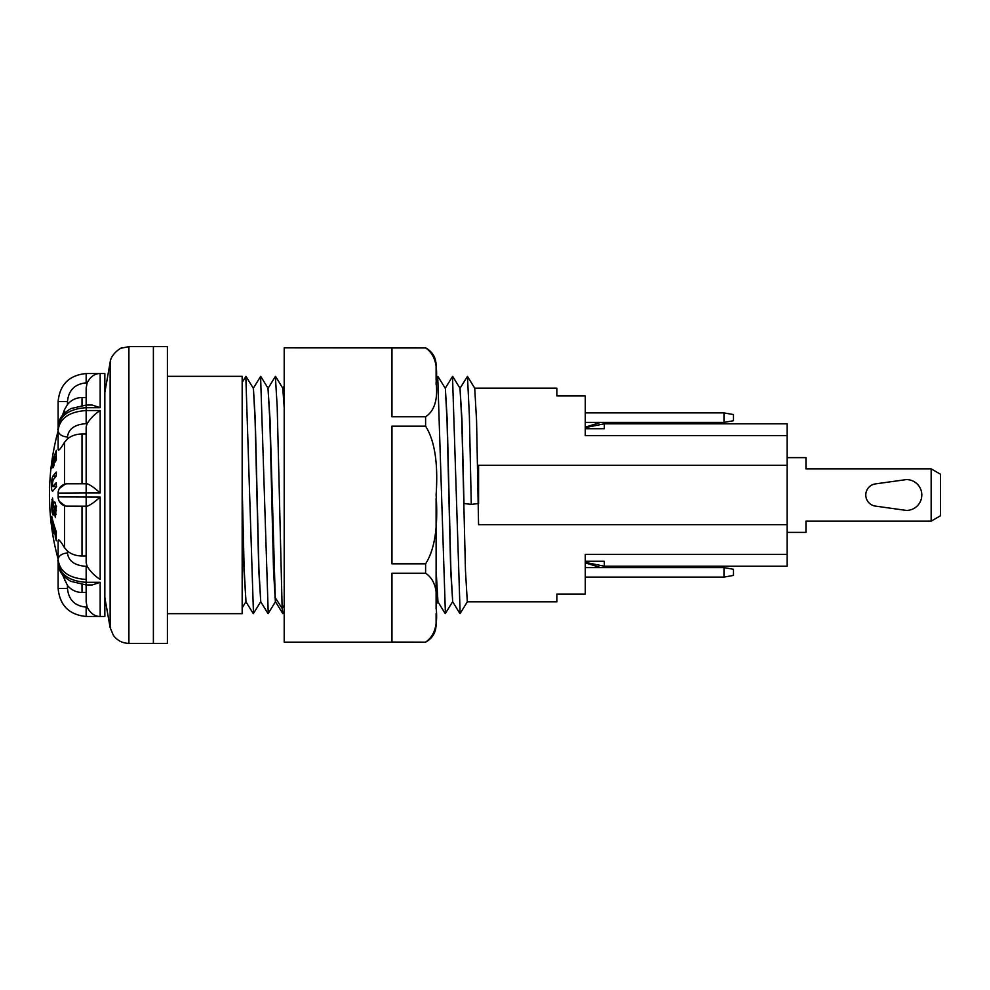 <?xml version="1.0" encoding="UTF-8"?>
<svg xmlns="http://www.w3.org/2000/svg" width="990" height="990" viewBox="0 0 990 990"><rect width="100%" height="100%" fill="white"/><g stroke="black" fill="none" stroke-linecap="round" stroke-linejoin="round"><path stroke-width="1.49" d="M452.69 376.398L459.991 388.278L461.81 420.787L465.461 570.525L467.305 601.809L556.875 601.809L556.875 594.074L585.276 594.074L585.276 554.338L787.112 554.338L787.112 566.206L604.333 566.206L604.333 561.256L585.276 561.256M585.276 428.744L604.333 428.744L604.333 423.794L787.112 423.794L787.112 435.662L585.276 435.662L585.276 395.926L556.875 395.926L556.875 388.191L474.717 388.191L476.574 420.762L478.566 524.675L787.112 524.675L787.112 554.338M167.409 376.336L242.166 376.336L242.166 613.664L167.409 613.664M460.004 388.266L461.959 419.475L463.988 503.489L471.277 504.43L469.371 415.812L467.466 376.386L474.767 388.266M787.112 435.662L787.112 465.325L478.566 465.325L478.566 503.489L471.277 504.43M242.166 486.511L244.146 569.114L245.99 601.784L244.01 570.426L242.166 495M253.415 388.204L255.272 419.475L258.91 569.114L260.754 601.784L258.774 570.525L255.123 420.923L253.415 388.191M268.005 388.191L270.035 419.475L275.381 601.809L273.537 570.525L269.886 420.849L268.018 388.204M284.204 407.855L282.781 388.204L284.204 403.227M445.351 388.204L447.195 419.475L450.846 569.077L452.69 601.784L450.697 570.525L447.047 420.874L445.351 388.191M128.91 643.389L167.409 643.389L167.409 346.611L153.388 346.611L153.388 643.389L153.388 346.611L128.91 346.611L121.411 348.158C122.216 347.032 110.905 353.479 110.138 362.365L110.138 627.635L113.417 635.419C117.303 640.567 122.463 643.228 128.91 643.389L128.91 346.611M436.107 570.067L437.951 601.796L436.107 575.871M437.729 376.571L445.401 613.429M452.504 376.522L460.152 613.478M460.028 388.266L467.466 376.386M245.829 376.472L253.477 613.441M260.593 376.472L268.24 613.441M275.369 376.46L277.2 406.841L282.15 608.429L282.967 613.528M787.112 465.325L787.112 524.675M723.975 577.096L723.975 567.604L733.479 569.275L733.479 575.425L723.975 577.096L585.276 577.096M723.975 567.604L585.276 567.604M585.276 562.877L600.782 567.604M585.276 427.123L600.782 422.396M723.975 422.396L723.975 412.904L733.479 414.575L733.479 420.725L723.975 422.396L585.276 422.396M723.975 412.904L585.276 412.904M425.601 347.948L284.204 347.849L284.204 642.151L425.601 642.151L391.966 642.052L391.966 573.235L425.601 573.235L425.601 563.817C434.759 549.549 438.261 526.606 436.107 495C438.273 463.617 434.771 440.674 425.601 426.183L425.601 416.765C434.548 410.85 438.05 399.378 436.107 382.363C438.05 365.31 434.548 353.851 425.601 347.948L391.966 347.948L391.966 416.765L425.601 416.765M425.601 563.817L391.966 563.817L391.966 426.183L425.601 426.183M436.107 380.148L436.107 364.926L436.107 379.195L437.803 376.435M436.107 382.734L436.107 384.553M425.601 642.052C434.548 636.149 438.05 624.678 436.107 607.637L436.107 498.428M436.107 613.664L436.107 625.074L436.107 613.664M425.601 573.235C434.536 579.113 438.038 590.572 436.107 607.637L436.107 608.813M58.187 497.933L58.125 496.869L100.176 497.029C94.768 501.967 90.424 505.036 87.157 506.212C90.424 505.036 94.768 501.967 100.176 497.029L100.176 579.447C94.768 575.982 90.424 571.614 87.157 566.342L86.155 562.642L86.155 506.212L87.157 506.212M57.754 560.414L57.754 560.414A242.946 242.946 0 0 0 58.125 561.726L58.125 588.419C59.784 605.447 69.127 614.79 86.155 616.461L104.841 616.473L104.841 373.527L86.155 373.527L100.176 373.539C94.768 373.502 90.424 376.608 87.157 382.882L86.155 388.13L86.155 407.682L100.176 407.682L92.256 405.058L86.155 405.058L71.045 408.536C59.586 415.305 58.942 420.738 58.125 427.618C59.784 415.503 69.127 408.858 86.155 407.682L86.155 410.553L100.176 410.553C94.768 414.018 90.424 418.386 87.157 423.658L86.217 426.443M83.878 492.971L100.176 492.971C94.768 488.033 90.424 484.964 87.157 483.788C90.424 484.964 94.768 488.033 100.176 492.971L100.176 410.553M58.125 401.581C59.784 384.553 69.127 375.21 86.155 373.539C69.127 375.185 59.784 384.528 58.125 401.556L58.125 428.299L58.125 401.581L67.469 401.581L67.469 404.526L64.523 409.625L67.469 404.526C71.255 399.997 76.094 397.658 82.009 397.535L86.155 397.535M64.523 413.152L64.523 409.625L62.308 415.639L63.855 411.394M58.125 447.134L58.125 430.266C59.784 418.287 69.127 411.729 86.155 410.553L86.155 423.658L87.157 423.658M82.009 483.788L67.469 483.788L86.155 483.788L82.009 483.788L82.009 434.004C76.094 434.103 71.255 435.749 67.469 438.954L64.523 442.221C60.427 449.188 58.286 451.489 58.125 449.151L58.125 430.266A9.343 6.608 0 0 0 67.469 436.875A9.343 6.608 0 0 1 64.746 436.578M82.009 434.004L86.155 434.004M87.157 483.788L86.155 483.788L86.155 427.358M66.355 483.85L67.469 483.788A9.343 9.343 90 0 0 58.125 493.131L86.155 492.971L86.155 506.212L66.355 506.15M59.338 488.528L65.39 484.023M67.469 506.212A9.343 9.343 90 0 1 58.125 496.869L58.187 492.079M58.348 491.089L59.016 489.159M86.155 555.996L82.009 555.996L82.009 506.212L86.155 506.212M82.009 555.996C76.094 555.897 71.255 554.251 67.469 551.046L64.523 547.779C60.415 540.812 58.286 538.498 58.125 540.849L58.125 559.734C59.784 571.713 69.127 578.284 86.155 579.447L86.217 579.447M58.125 540.849L58.125 543.485M86.155 566.342L86.155 582.318C69.127 581.142 59.784 574.497 58.125 562.382L58.125 559.734A9.343 6.608 180 0 1 67.469 553.125C68.582 561.157 74.807 565.562 86.155 566.342L87.157 566.342M100.176 582.318L92.256 584.942L86.155 584.942L86.155 601.87L86.155 582.318L100.176 582.318L100.176 616.461C94.768 616.498 90.424 613.392 87.157 607.118L86.155 601.87M62.308 574.361L67.469 585.474C71.255 590.003 76.094 592.342 82.009 592.466L86.155 592.466M86.155 607.118L86.155 616.461C69.127 614.815 59.784 605.472 58.125 588.444L67.469 588.419C68.582 599.779 74.807 606.004 86.155 607.118L87.157 607.118L86.625 605.484M65.39 505.977L59.326 501.46M59.016 500.853L58.348 498.911M58.125 428.274A242.946 242.946 0 0 0 57.754 429.586L57.754 429.586M58.125 559.065A242.228 242.228 0 0 1 58.125 430.935M56.343 459.756A242.921 131.336 180 0 0 55.329 461.971A236.462 175.948 180 0 1 55.267 456.316A242.934 162.298 180 0 0 54.079 459.867A237.649 176.839 -0 0 0 54.116 464.904A242.897 162.273 180 0 0 53.299 467.602A238.479 177.445 180 0 1 53.262 462.565A242.934 162.298 180 0 0 51.678 468.592A240.05 178.621 180 0 1 51.752 465.325A242.859 162.249 -0 0 1 56.343 450.339A235.472 175.205 0 0 0 56.343 459.756M52.977 490.929C51.876 491.411 51.418 489.555 51.567 485.36C51.591 480.496 52.062 477.39 52.977 476.054A242.822 63.038 0 0 1 56.381 472.032A235.472 227.403 0 0 0 56.282 476.264A242.921 63.063 180 0 0 53.151 479.903L52.334 484.147L53.175 486.276A242.921 63.063 -0 0 1 56.282 482.662A235.472 227.403 0 0 0 56.381 486.907A242.822 63.038 180 0 0 52.977 490.929L52.458 491.349M56.628 486.585L52.792 486.585L56.356 486.276M53.893 514.157L52.965 514.899L52.074 512.201L51.567 505.011L52.557 498.057A240.533 202.406 -0 0 0 53.052 501.707L52.21 506.039L52.693 510.593L53.658 502.796L54.772 501.893L56.207 506.855L55.403 517.597A240.743 206.539 180 0 1 54.66 514.181L55.403 510.357L54.871 506.199L53.893 514.157L52.965 514.899L53.683 514.899M52.693 510.593L54.24 510.122M56.133 506.199L54.512 506.583M51.752 525.455A240.05 173.077 -0 0 1 51.752 516.347A242.859 168.288 0 0 0 56.343 531.878A235.472 169.773 180 0 0 56.331 540.849A242.921 194.312 180 0 1 55.316 537.521A236.474 170.49 0 0 1 55.254 532.199A242.934 168.337 180 0 1 54.203 528.957A237.526 171.258 180 0 0 54.252 533.87A242.897 168.312 180 0 1 53.41 531.036A238.367 171.864 -0 0 1 53.361 526.123A242.934 168.337 180 0 1 52.359 522.349A239.382 172.594 180 0 0 52.408 527.806A242.637 137.226 180 0 1 51.752 525.455L52.359 525.455M55.267 456.316L56.257 456.316M53.262 462.565L54.079 462.565M51.752 465.325L52.495 465.325M54.66 514.181L56.306 514.181M55.316 537.521L56.257 537.521M55.254 532.199L56.331 532.199M54.203 528.957L55.304 528.957M53.41 531.036L54.203 531.036M53.361 526.123L54.388 526.123M52.359 522.349L53.262 522.349M931.157 468.839L940.5 474.235L940.5 515.765L931.157 521.161L931.157 468.839L805.947 468.839L805.947 457.628L787.112 457.628M787.112 532.373L805.947 532.373L805.947 521.161L931.157 521.161M906.395 510.419L875.42 506.1A11.212 11.212 0 0 1 875.42 483.9L906.395 479.581A15.419 15.419 0 0 1 921.814 495A15.419 15.419 0 0 1 906.395 510.419M284.204 605.236L282.15 608.429L274.861 597.081M86.155 616.461L100.176 616.461L86.155 616.461M100.176 373.539L100.176 407.682M67.469 401.581C68.582 390.221 74.807 383.996 86.155 382.882L87.157 382.882M86.155 373.539L86.155 382.882M67.469 438.954L67.469 436.875C68.582 428.843 74.807 424.438 86.155 423.658M86.155 483.788L86.155 492.971M67.469 551.046L67.469 553.125M67.469 585.474L67.469 588.419M82.009 592.466L82.009 584.694M82.009 405.306L82.009 397.535M64.523 547.779L64.523 505.742M64.523 580.375L64.523 576.848M64.523 484.259L64.523 442.221M51.567 485.36L52.371 485.36M52.977 476.054L56.282 476.054M52.074 512.201L54.116 512.201M51.567 505.011L52.223 505.011M51.851 499.789L52.779 499.789M53.2 507.251L54.413 507.251M53.658 502.796L55.304 502.796M55.403 510.357L56.381 510.357M104.841 597.589L110.138 627.635M104.841 392.411L110.138 362.365M437.902 601.722L445.191 613.565M437.939 376.435L445.228 388.278L452.566 376.41M452.653 601.722L459.942 613.59M242.166 382.437L245.879 376.398M242.154 607.872L245.928 601.722L253.254 613.602M246.015 376.41L253.304 388.278L260.642 376.398M260.716 601.722L268.018 613.602M268.104 388.278L275.406 376.398M253.378 613.59L260.679 601.722M260.766 376.41L268.055 388.278M268.142 613.602L275.443 601.722M275.529 376.398L282.831 388.266M284.204 611.511L282.93 613.59M282.793 613.602L275.505 601.734M282.93 388.191L284.204 386.125M437.803 601.809L436.107 604.556M445.314 613.565L452.603 601.722M460.078 613.602L467.367 601.734M585.276 427.631L604.333 423.794M604.333 566.206L585.276 562.37M425.601 347.849C432.308 351.574 435.81 357.266 436.107 364.926M425.601 642.151C432.308 638.426 435.81 632.734 436.107 625.074M86.155 562.642L86.155 505.915M58.125 562.382C58.967 569.262 59.4 574.398 70.872 581.365L86.155 584.942M52.817 510.679L54.215 510.679M54.747 506.113L56.628 506.113"/></g></svg>
